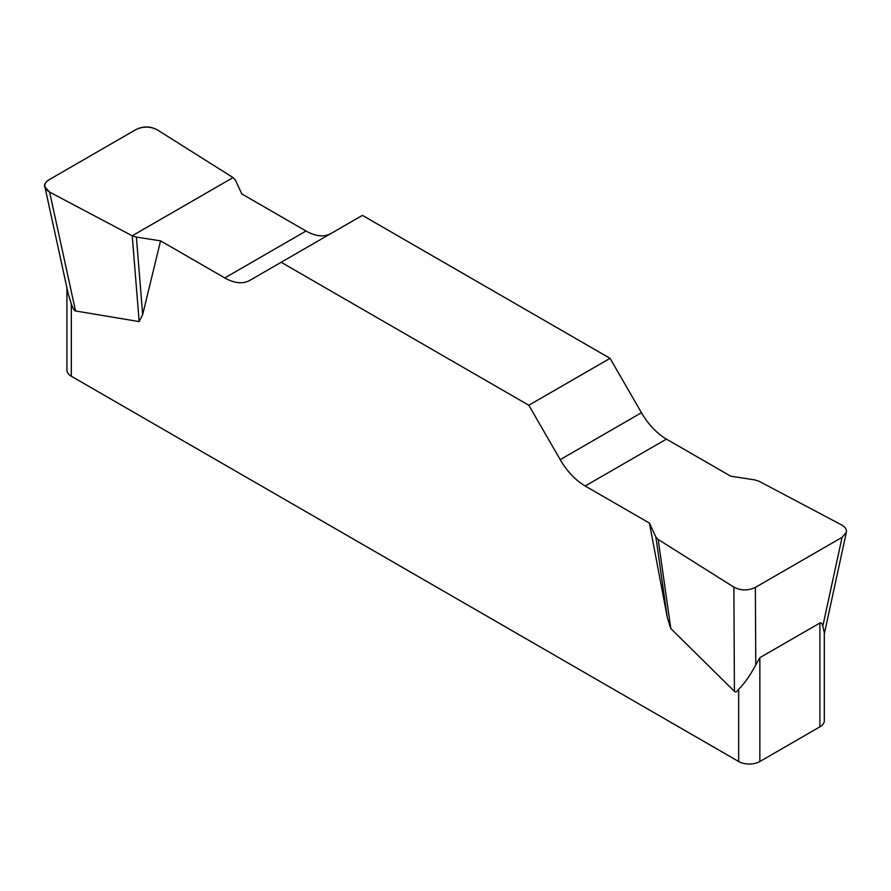 <?xml version="1.0" encoding="UTF-8"?>
<svg xmlns="http://www.w3.org/2000/svg" width="891" height="891" viewBox="0 0 891 891"><rect width="100%" height="100%" fill="white"/><g stroke="black" fill="none" stroke-linecap="round" stroke-linejoin="round"><path stroke-width="1.34" d="M730.665 476.173L666.435 439.096A49.963 28.846 60 0 1 641.464 412.722L610.068 358.338L362.414 215.366L281.166 262.277L528.808 405.249L560.205 459.633A49.963 28.846 -120 0 0 585.187 486.007L649.416 523.084L655.887 537.039L658.171 539.445L733.872 587.136C740.9 590.733 748.061 590.822 755.356 587.403L842.073 537.34L846.339 532.317C846.829 529.432 845.247 526.971 841.605 524.933L758.998 481.229L754.833 479.915L730.665 476.173M330.917 233.553A49.963 28.846 60 0 1 306.036 231.014L241.806 193.937L235.335 179.982L233.052 177.576L157.362 129.886C150.334 126.288 143.161 126.199 135.866 129.618L49.15 179.681C45.831 181.697 44.405 184.081 44.884 186.82L49.618 192.088L132.224 235.792L136.39 237.106L160.558 240.848L224.788 277.925A49.963 28.846 -120 0 0 249.77 280.398L281.166 262.277M824.298 631.908L824.298 720.719A14.991 8.654 180 0 1 819.909 726.833L759.856 761.504A14.991 8.654 180 0 1 738.661 761.504L738.661 689.255C737.069 691.862 735.665 692.563 734.429 691.383L670.812 628.556L667.314 617.586L649.416 523.084M160.558 240.848L142.66 314.679L139.163 321.606L75.535 310.97C74.309 310.736 72.906 308.409 71.313 303.965L71.313 376.225A14.991 8.654 180 0 1 66.925 370.099L66.925 287.904M738.661 761.504L71.313 376.225M738.661 689.255C744.464 683.531 750.166 675.411 755.78 664.886L759.856 657.669L819.909 622.998C821.101 622.319 822.07 623.388 822.805 626.195L824.275 632.688M68.384 294.398L71.313 303.965M610.068 358.338L528.808 405.249M136.39 237.106L142.66 314.679M132.224 235.792L139.163 321.606M655.887 537.039L667.314 617.586M658.171 539.445L670.812 628.556M49.707 192.133C42.991 188.046 42.835 183.88 49.239 179.637L135.788 129.663C143.15 125.965 150.367 126.054 157.44 129.941L233.052 177.576L132.224 235.792L49.707 192.133M759.856 657.669L759.856 761.504M819.909 726.833L819.909 622.998M560.205 459.633L641.464 412.722M666.435 439.096L585.187 486.007M224.788 277.925L306.036 231.014M49.618 192.088L75.535 310.97M734.429 691.383L733.872 587.136M822.805 626.195L842.073 537.34M755.356 587.403L755.78 664.886M45.029 187.455L68.329 294.331M846.205 532.952L824.298 633.958"/></g></svg>
